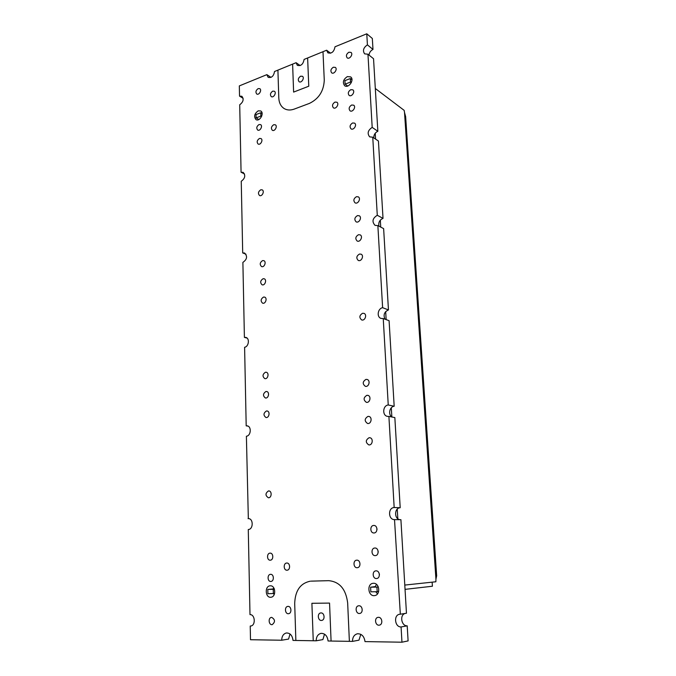 <?xml version="1.0" encoding="UTF-8"?>
<svg xmlns="http://www.w3.org/2000/svg" width="676" height="676" viewBox="0 0 676 676"><rect width="100%" height="100%" fill="white"/><g stroke="black" fill="none" stroke-linecap="round" stroke-linejoin="round"><path stroke-width="1.01" d="M401.958 642.2L401.079 626.956L407.205 625.841L408.101 640.916L401.958 642.2L365.006 641.6C364.203 636.285 361.677 633.674 357.418 633.767C354.19 634.679 352.542 637.215 352.483 641.389L328.071 640.992C327.37 635.862 325.012 633.319 320.999 633.361C317.889 634.215 316.284 636.691 316.182 640.797L293.004 640.417C292.378 635.448 290.181 632.973 286.387 632.973C283.396 633.775 281.833 636.2 281.698 640.231L250.5 639.724L250.23 626.06L250.686 626.027C255.874 625.587 255.173 614.298 249.993 614.619L248.278 529.528C253.458 529.443 253.5 518.391 248.337 518.619L246.394 436.231C251.066 435.851 251.692 426.218 247.086 425.846L246.191 425.846L244.602 347.287C248.827 346.67 249.866 338.211 245.827 337.409L244.399 337.383L242.887 262.389C247.12 259.398 247.678 256.263 244.56 253.001L242.701 252.934L241.248 181.278C245.118 178.379 245.751 175.414 243.149 172.363L241.07 172.236L239.71 104.78C243.335 102.008 244.044 99.161 241.856 96.262L239.532 96.127L239.329 85.903L266.859 74.647L268.152 77.334C271.566 78.095 273.687 76.151 274.532 71.512L296.088 62.699L300.152 65.572M382.616 307.69L377.867 225.607L383.63 228.615L388.455 309.929L382.616 307.69C377.757 308.467 376.456 317.036 380.994 318.404L383.241 318.557L388.244 404.975C382.717 405.49 382.041 415.613 387.492 416.382L388.903 416.416L394.167 507.524C387.821 507.701 388.151 519.819 394.522 519.616L400.336 614.205L399.677 614.256C393.39 614.915 394.725 627.227 401.079 626.956M383.241 318.557L389.089 320.686L394.176 406.251L388.244 404.975M388.903 416.416L394.843 417.582L400.2 507.735L394.167 507.524M394.868 519.607L400.91 519.683L406.462 613.242L400.336 614.205M321.041 612.921C324.615 612.71 325.24 620.086 321.666 620.416C317.923 621.151 316.951 613.276 320.737 612.946L321.041 612.921M300.651 76.185L302.468 76.303C304.935 77.824 301.378 83.469 299.071 81.703C297.685 79.751 298.209 77.909 300.651 76.185M281.698 640.231L288.576 639.073L290.021 633.978M316.182 640.797L322.875 639.597L324.531 634.147M352.483 641.389L358.956 640.155L360.832 634.341M273.67 587.723L273.222 588.931M273.56 593.596L274.16 594.677M270.307 585.805L270.104 585.822C264.477 586.033 265.288 598.083 270.89 597.246C276.332 596.967 275.724 585.374 270.307 585.805M335 102.076L336.927 102.237C339.572 103.867 335.854 109.673 333.378 107.805C331.874 105.735 332.415 103.825 335 102.076M333.344 67.228L335.33 67.389C337.856 69.062 334.003 74.749 331.654 72.831C330.268 70.819 330.834 68.944 333.344 67.228M348.917 52.221L351.005 52.398C353.514 54.164 349.467 59.834 347.143 57.823C345.808 55.795 346.391 53.928 348.917 52.221M350.819 89.671L352.855 89.857C355.491 91.573 351.579 97.369 349.12 95.401C347.641 93.313 348.208 91.404 350.819 89.671M351.672 105.008L353.683 105.186C356.379 106.884 352.534 112.74 350.007 110.796C348.478 108.684 349.036 106.757 351.672 105.008M352.618 122.964L354.587 123.142C357.35 124.815 353.582 130.738 350.988 128.82C349.382 126.682 349.931 124.73 352.618 122.964M356.472 196.691L358.255 196.843C361.305 198.347 357.95 204.591 355.044 202.825C353.117 200.578 353.599 198.533 356.472 196.691M357.46 215.602L359.193 215.754C362.319 217.199 359.083 223.528 356.091 221.821C354.08 219.548 354.537 217.478 357.46 215.602M358.457 234.724L360.131 234.859C363.325 236.245 360.224 242.676 357.165 241.011C355.044 238.721 355.483 236.625 358.457 234.724M359.471 254.049L361.068 254.176C364.347 255.494 361.39 262.018 358.246 260.421C356.024 258.105 356.438 255.984 359.471 254.049M362.573 313.284L363.925 313.36C367.423 314.441 364.989 321.269 361.601 319.9C359.032 317.534 359.362 315.32 362.573 313.284M365.969 379.397L367 379.439C370.718 380.191 368.978 387.356 365.336 386.309C362.344 383.9 362.556 381.594 365.969 379.397M366.857 395.325L367.812 395.35C371.572 396.018 370.009 403.259 366.316 402.305C363.223 399.888 363.401 397.564 366.857 395.325M367.964 416.408L368.8 416.424C372.611 416.965 371.301 424.317 367.541 423.472C364.296 421.063 364.44 418.706 367.964 416.408M369.079 437.727L369.789 437.735C373.651 438.141 372.611 445.594 368.783 444.884C365.395 442.476 365.488 440.093 369.079 437.727M376.98 529.671L376.963 528.716M373.667 525.463L373.845 525.455C377.833 525.277 377.935 533.102 373.929 532.958C370 533.178 369.738 525.531 373.667 525.463M378.197 552.191L378.137 551.168M374.85 548.025L374.876 548.025C378.881 547.687 379.287 555.587 375.264 555.604C371.225 555.985 370.803 548.042 374.85 548.025M379.422 574.921L379.329 573.932M376.042 570.857C379.996 570.527 380.58 578.352 376.608 578.512C372.544 579.062 371.842 570.992 375.932 570.865L376.042 570.857M356.793 560.176C360.68 559.821 361.145 567.612 357.232 567.696C353.278 568.144 352.787 560.218 356.751 560.176L356.793 560.176M378.475 617.323C382.303 617.103 383.148 624.683 379.337 625.131C375.29 626.01 373.972 617.805 378.07 617.349L378.475 617.323M358.956 605.772C362.725 605.527 363.443 613.09 359.683 613.445C355.728 614.197 354.663 606.135 358.652 605.789L358.956 605.772M286.776 563.04C290.3 562.711 290.595 570.138 287.055 570.198C283.481 570.595 283.168 563.057 286.751 563.04L286.776 563.04M288.069 606.389C291.508 606.169 291.998 613.428 288.559 613.69C284.976 614.332 284.224 606.659 287.832 606.406L288.069 606.389M271.718 617.391C275.216 619.562 275.385 621.979 272.208 624.632C268.71 625.308 267.916 617.703 271.448 617.408L271.718 617.391M270.611 574.33C274.034 574.034 274.338 581.335 270.907 581.436C267.417 581.884 267.037 574.406 270.535 574.33L270.611 574.33M270.07 553.145L270.096 553.145C273.543 552.833 273.729 560.184 270.265 560.184C266.792 560.514 266.597 553.145 270.07 553.145M268.482 490.937L268.786 490.928C272.183 490.937 271.76 498.068 268.38 497.756C265.178 495.567 265.212 493.294 268.482 490.937M266.428 410.983L267.088 410.983C270.358 411.371 269.2 418.19 265.972 417.514C263.192 415.334 263.344 413.163 266.428 410.983M265.93 391.505L266.665 391.514C269.901 391.987 268.575 398.73 265.398 397.97C262.719 395.798 262.896 393.643 265.93 391.505M265.44 372.231L266.251 372.248C269.437 372.797 267.95 379.464 264.823 378.628C262.246 376.464 262.449 374.335 265.44 372.231M263.513 297.06L264.603 297.102C267.603 297.93 265.524 304.285 262.609 303.178C260.404 301.065 260.708 299.029 263.513 297.06M263.048 278.74L264.189 278.782C267.138 279.67 264.933 285.956 262.085 284.79C259.956 282.686 260.277 280.675 263.048 278.74M262.584 260.598L263.784 260.64C266.682 261.595 264.358 267.797 261.561 266.581C259.516 264.502 259.854 262.508 262.584 260.598M260.767 189.787L262.17 189.855C264.857 190.995 262.111 196.919 259.542 195.525C257.801 193.513 258.207 191.604 260.767 189.787M272.732 91.15L274.388 91.235C276.822 92.612 273.535 98.24 271.253 96.609C269.842 94.699 270.332 92.874 272.732 91.15M273.729 124.705L275.326 124.79C277.861 126.116 274.709 131.854 272.318 130.274C270.789 128.322 271.262 126.463 273.729 124.705M259.457 138.462L260.97 138.538C263.496 139.78 260.505 145.517 258.105 144.022C256.55 142.078 257.007 140.228 259.457 138.462M259.052 124.545L260.59 124.612C263.082 125.888 260.023 131.575 257.674 130.054C256.17 128.136 256.626 126.294 259.052 124.545M258.181 88.598L259.787 88.666C262.161 89.992 258.967 95.569 256.728 93.998C255.351 92.113 255.832 90.314 258.181 88.598M376.431 584.351L375.248 586.717M375.772 591.728L377.495 593.883M373.465 583.295L373.16 583.312C366.629 583.658 368.031 596.646 374.521 595.607C380.774 595.176 379.684 582.813 373.465 583.295M347.371 76.599L350.641 76.895C354.782 79.658 348.503 88.835 344.642 85.7C342.343 82.404 343.256 79.371 347.371 76.599M258.224 110.839L260.725 110.957C264.637 113.027 259.677 122.043 255.984 119.601C253.644 116.551 254.387 113.627 258.224 110.839M372.189 127.392L367.964 54.224L373.541 58.727L377.85 131.279L372.189 127.392C367.888 130.274 367.043 133.434 369.654 136.856L372.755 137.211L377.276 215.281C372.484 218.289 371.732 221.643 375.028 225.353L377.867 225.607M330.564 53.21L326.626 50.218L304.099 59.42C303.194 64.262 300.947 66.24 297.339 65.352L296.088 62.699M367.414 44.861L366.781 33.8L372.332 38.473L372.991 49.441L367.414 44.861C363.426 47.633 362.488 50.632 364.609 53.852L367.964 54.224M372.755 137.211L378.425 141.014L383.022 218.382L377.276 215.281M293.612 92.097L292.615 64.119L293.612 92.097L308.771 86.215L307.631 57.984L308.763 86.215L293.612 92.097M278.791 97.843L277.912 70.127L278.791 97.843C279.019 102.76 280.785 106.318 284.089 108.515C280.785 106.318 279.019 102.76 278.791 97.843M322.993 51.697L324.269 80.207C323.753 91.074 318.818 98.797 309.456 103.386L294.221 109.098C290.393 110.467 287.021 110.272 284.089 108.515L284.089 108.515M347.658 602.891C345.884 589.092 339.546 581.681 328.654 580.667C339.546 581.681 345.884 589.092 347.658 602.891L349.382 641.338M366.781 33.8L335 46.788C334.029 51.849 331.646 53.86 327.835 52.821L326.626 50.218M324.269 80.207C323.753 91.074 318.818 98.797 309.456 103.386M294.694 603.474L295.86 640.468L294.694 603.474C295.175 590.638 300.389 583.211 310.326 581.183C300.389 583.211 295.175 590.638 294.694 603.474M311.112 581.14L328.654 580.667M329.55 603.093L331.079 641.042L329.55 603.093L311.898 603.288L313.241 640.747L311.898 603.288L329.55 603.093M243.123 98.29L239.532 96.127M271.017 77.377L266.859 74.647M251.142 625.925L250.23 626.06M248.607 518.636L248.058 518.627M247.94 426.1L246.191 425.846M247.078 338.101L244.399 337.383M245.98 254.201L242.701 252.934M244.526 173.96L241.07 172.236M400.209 519.675C394.091 519.396 394.1 507.887 400.2 507.735M392.131 417.05C387.88 414.895 389.435 406.682 394.176 406.251M385.05 319.207C383.089 314.999 384.23 311.906 388.455 309.929M378.966 226.181C378.247 222.514 379.599 219.911 383.022 218.382M373.777 137.896C373.727 134.828 375.079 132.623 377.85 131.279M369.003 55.069C369.366 52.483 370.693 50.607 372.991 49.441M407.205 625.841C401.29 626.12 399.465 614.923 405.152 613.445M370.609 587.199L370.845 591.813L377.174 591.703L376.929 587.064L370.609 587.199L375.281 586.591M274.27 588.813L273.248 588.838M405.642 116.678L404.518 112.486L435.935 579.222L436.662 575.741M435.935 579.222L435.876 581.766L404.789 585.078M375.307 88.488L404.163 110.365L404.518 112.486M375.231 133.24L375.569 139.104M380.318 220.148L380.732 227.102M385.675 311.577L386.148 319.613M391.311 407.78L391.843 416.872M397.251 509.129L397.818 518.712M260.86 116.086L260.767 112.757L256.018 114.574L256.103 117.894L260.86 116.086L261.578 116.517M260.767 112.757L262.136 113.576M350.506 82.083L350.329 78.56L344.912 80.621L345.09 84.137L350.506 82.083L351.292 82.658M350.329 78.56L351.959 79.776M345.09 84.137L347.701 86.038M256.103 117.894L258.874 119.517M274.05 588.348L273.383 588.407M432.141 582.163L432.412 586.236L405.042 589.362M377.174 591.703L378.644 591.534M273.349 593.612L273.239 589.311L267.797 589.43L267.899 593.714L274.591 593.494M267.797 589.43L274.279 588.838M273.239 589.311L274.422 589.202M376.929 587.064L378.315 586.92M273.991 588.247L273.425 588.297M436.671 575.901L405.625 116.399"/></g></svg>
